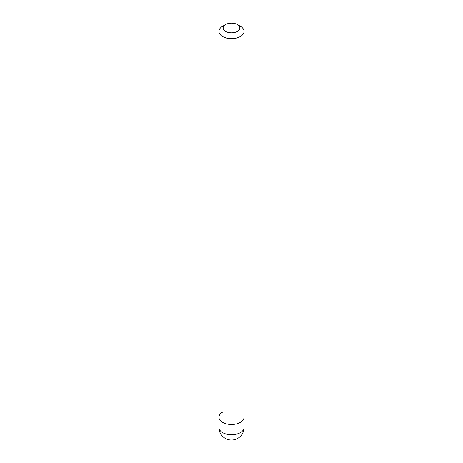 <?xml version="1.0" encoding="UTF-8"?>
<svg xmlns="http://www.w3.org/2000/svg" width="463" height="463" viewBox="0 0 463 463"><rect width="100%" height="100%" fill="white"/><g stroke="black" fill="none" stroke-linecap="round" stroke-linejoin="round"><path stroke-width="0.69" d="M218.953 31.391A12.547 7.246 180 0 1 222.628 26.269L225.585 24.562A8.363 4.827 180 0 1 237.415 24.562L240.372 26.269A12.547 7.246 180 0 1 244.047 31.391A12.547 7.246 180 0 1 240.372 36.513A12.547 7.246 180 0 1 226.696 38.088A12.547 7.246 180 0 1 218.953 31.391L218.953 417.25A12.547 7.246 0 0 0 226.696 423.94A12.547 7.246 0 0 0 240.372 422.372A12.547 7.246 0 0 0 244.047 417.25A12.547 7.246 180 0 1 240.372 422.372A12.547 7.246 180 0 1 226.696 423.94A12.547 7.246 180 0 1 218.953 417.25A12.547 7.246 180 0 1 222.628 412.128M222.628 26.269L225.585 24.562A8.363 4.827 180 0 0 225.585 31.391A8.363 4.827 180 0 0 237.415 31.391A8.363 4.827 180 0 0 237.415 24.562M218.953 417.25L218.953 427.494A12.547 7.246 0 0 0 226.696 434.184A12.547 7.246 0 0 0 240.372 432.616A12.547 7.246 0 0 0 244.047 427.494L244.047 31.391M218.953 427.494A12.547 12.547 0 0 0 237.774 438.363A12.547 12.547 0 0 0 244.047 427.494"/></g></svg>
